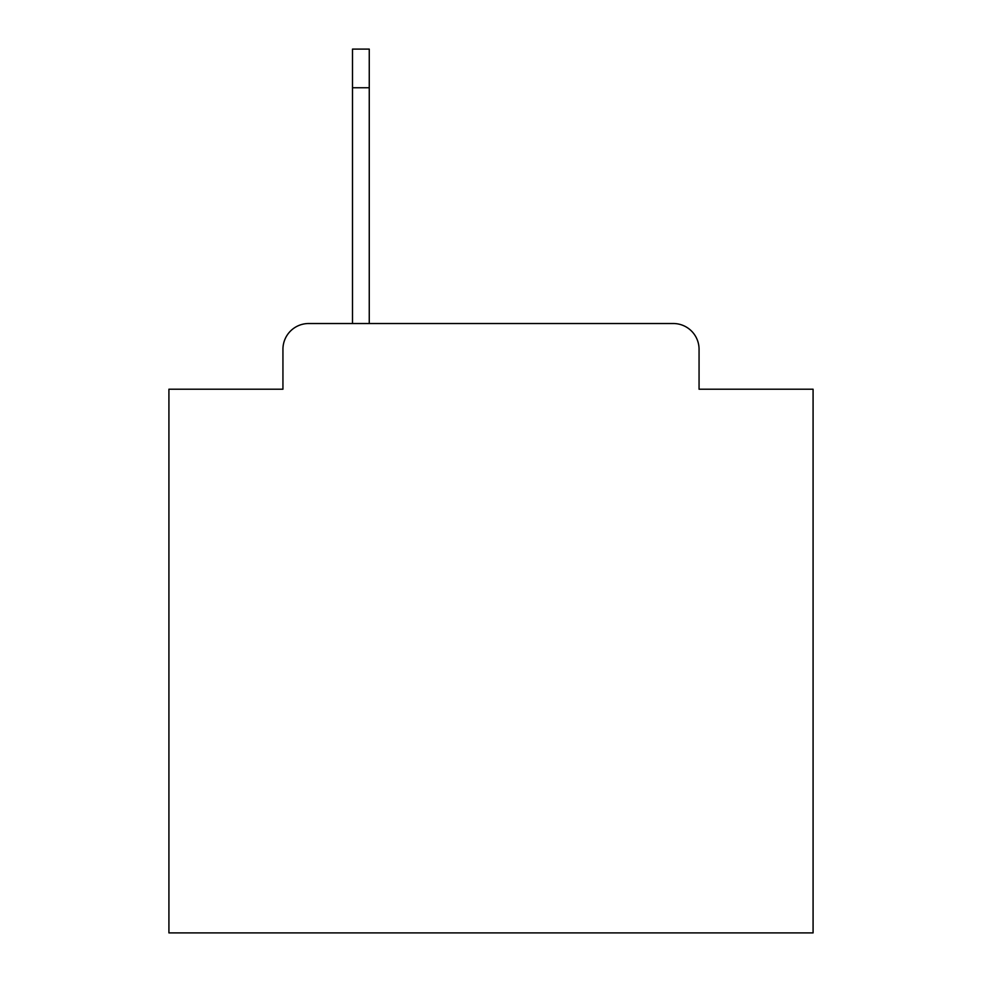 <?xml version="1.0" encoding="UTF-8"?>
<svg xmlns="http://www.w3.org/2000/svg" width="982" height="982" viewBox="0 0 982 982"><rect width="100%" height="100%" fill="white"/><g stroke="black" fill="none" stroke-linecap="round" stroke-linejoin="round"><path stroke-width="1.47" d="M282.939 349.285L282.939 389.216L282.939 349.285A25.765 25.765 0 0 1 308.704 323.52L352.501 323.52L352.501 49.1L369.257 49.1L369.257 323.52L673.296 323.52L308.704 323.52M699.061 389.216L699.061 349.285L699.061 389.216L813.084 389.216L813.084 932.9L168.916 932.9L168.916 389.216L282.939 389.216M699.061 349.285A25.765 25.765 0 0 0 673.296 323.52M369.257 87.754L352.501 87.754"/></g></svg>
